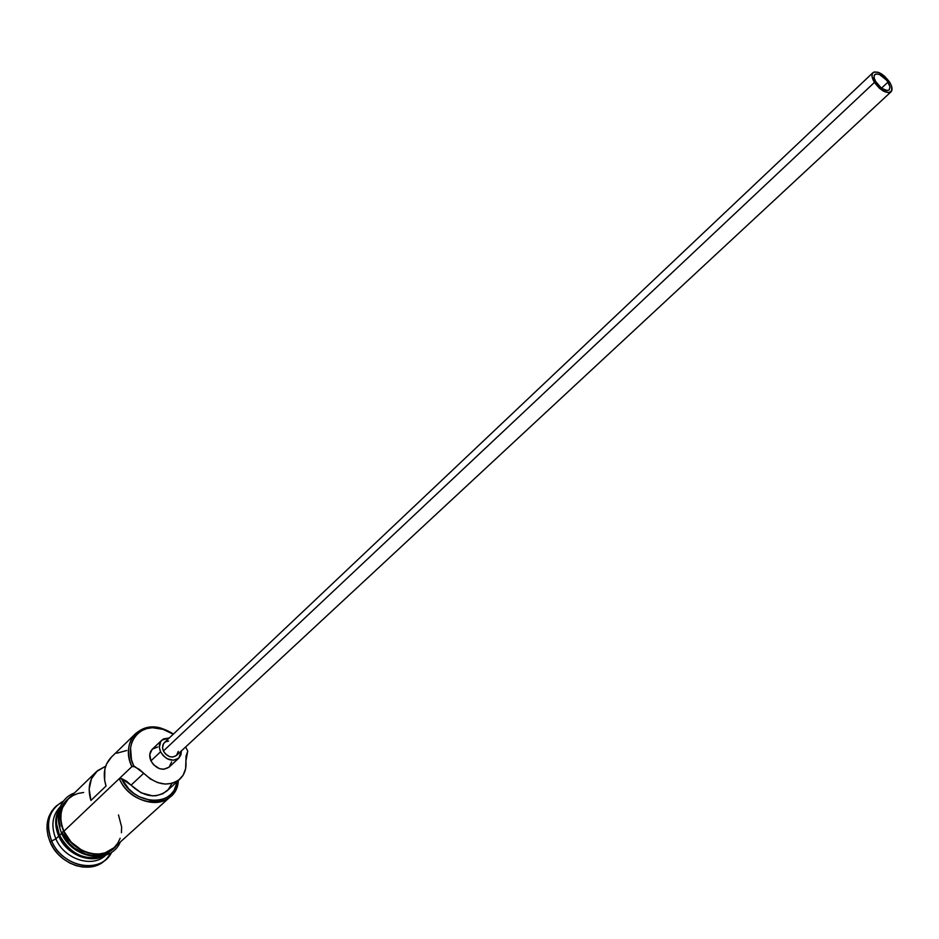 <?xml version="1.0" encoding="UTF-8"?>
<svg xmlns="http://www.w3.org/2000/svg" width="939" height="939" viewBox="0 0 939 939"><rect width="100%" height="100%" fill="white"/><g stroke="black" fill="none" stroke-linecap="round" stroke-linejoin="round"><path stroke-width="1.41" d="M131.871 766.647L133.643 765.719C122.669 743.735 139.993 721.88 161.884 728.828L173.257 734.204L164.079 729.509L152.423 727.713L146.93 728.547L141.953 730.519L137.669 733.559L134.254 737.561L131.847 742.373L130.556 747.82L131.46 759.721L133.643 765.719L131.871 766.647L134.054 766.564L133.643 765.719L143.737 773.266L131.061 785.157L126.589 781.236L121.448 778.525L128.878 789.042L133.749 793.326L139.148 796.73L150.698 800.439L156.402 800.603L161.778 799.629L166.626 797.575L170.769 794.488L174.044 790.521L177.483 781.318C174.854 807.657 133.667 806.108 121.448 778.525L119.288 778.607L131.871 766.647C126.342 753.289 127.587 742.279 135.592 733.617C146.378 724.791 158.996 724.931 173.433 734.04L161.297 728.23C138.502 720.988 120.45 743.735 131.871 766.647L134.054 766.564L139.23 769.311L143.737 773.266L131.061 785.157L121.448 778.525L119.288 778.607L63.887 831.238L131.871 766.647M187.718 750.954L185.593 747.01L187.718 750.954M888.048 82.057L889.984 86.752L889.21 89.909C885.407 91.494 880.993 88.982 875.97 82.362L874.045 77.679L874.268 75.331L875.653 74.028L879.444 74.427L886.897 80.425L889.972 86.728L889.233 89.886L887.332 90.602L881.51 88.266L875.171 80.965L873.998 77.115L874.808 74.545C878.611 72.949 883.024 75.449 888.048 82.057L881.451 88.219L888.048 82.057M873 72.632L164.348 742.632L162.811 745.132L162.588 748.324L163.398 751L874.455 82.409C871.756 77.89 871.275 74.627 873 72.632C877.754 70.636 883.27 73.758 889.538 82.01C892.261 86.552 892.754 89.827 891.005 91.846C886.252 93.818 880.735 90.672 874.455 82.409L163.398 751L162.541 747.867L163.492 743.665L165.475 741.81L168.597 741.047M150.933 760.872L160.581 751.787C158.597 747.045 159.031 743.136 161.895 740.085L169.29 737.948L163.503 738.911L160.722 741.505L159.372 747.397L160.581 751.787L150.933 760.872L149.782 754.381L152.282 749.205C149.407 752.268 148.961 756.153 150.933 760.872C156.25 769.064 162.306 771.154 169.079 767.14L163.797 769.299L159.513 768.677L153.62 764.827L150.933 760.872M104.581 855.535C86.001 862.706 70.718 856.239 58.734 836.144L59.58 835.71C65.742 848.093 75.249 855.429 88.078 857.706C75.249 855.429 65.742 848.093 59.58 835.71L58.734 836.144C54.345 825.569 54.732 816.144 59.885 807.833C54.732 816.144 54.345 825.569 58.734 836.144L55.882 838.856C50.776 825.944 52.255 815.216 60.342 806.671L60.155 806.847C52.232 815.404 50.812 826.062 55.882 838.856L58.734 836.144C67.256 856.884 95.919 865.887 108.936 852.272M59.591 835.334C70.495 854.244 85.003 861.11 103.102 855.934C85.003 861.11 70.495 854.244 59.591 835.334L61.657 833.363L59.591 835.334C55.601 825.909 55.542 817.223 59.392 809.289C55.542 817.223 55.601 825.909 59.591 835.334M51.68 841.039L55.882 838.856C64.286 859.291 92.374 868.399 105.579 855.323L105.778 855.147C92.644 868.458 64.333 859.408 55.882 838.856L51.68 841.039C46.128 827.001 47.689 815.298 56.375 805.908L63.735 800.92C49.074 809.183 45.06 822.564 51.68 841.039L50.272 842.377L51.68 841.039C62.432 867.73 101.435 874.549 111.741 852.143L106.283 859.162C91.752 873.505 60.906 863.493 51.68 841.039M135.592 733.617L111.448 757.057C104.311 764.557 102.515 774.206 106.048 786.013L90.919 800.451C87.444 788.748 89.275 779.159 96.4 771.67L68.113 799.136C60.178 807.693 58.77 818.397 63.887 831.238L71.176 842.13L81.587 850.077L87.456 852.53L93.477 853.844L99.393 853.95L104.992 852.87L113.842 847.847M96.4 771.67L105.696 766.189L97.503 770.661L91.47 778.701L89.158 789.089L90.919 800.451L106.048 786.013L104.628 780.25L104.875 769.123L106.518 764.111L111.506 756.987M56.645 824.16L59.58 835.71M55.683 806.601L54.967 807.27C46.281 816.66 44.72 828.362 50.272 842.377L48.006 835.792L46.997 829.125L47.29 822.646L48.875 816.601L51.668 811.226L56.375 805.908M63.606 831.332C57.925 816.437 60.354 804.793 70.906 796.413L64.791 802.587L62.244 807.54L60.8 813.115L60.554 819.101L61.493 825.252L63.606 831.332L61.399 832.787L63.606 831.332C72.831 853.891 104.875 862.049 116.694 845.276L110.227 850.922L105.121 853.175L99.475 854.267L93.501 854.15L87.421 852.823L81.482 850.347L70.965 842.318L63.606 831.332M113.103 848.95L108.748 852.26L103.654 854.502L98.008 855.593L92.034 855.488L85.954 854.173L74.474 848.14L69.521 843.68L62.174 832.693L61.399 832.787C71.869 858.856 110.708 865.3 120.298 842.013M171.767 783.819L168.222 789.629L162.858 793.725L156.132 795.709L152.435 795.838L141.073 792.786L131.061 785.157C143.714 796.965 155.674 798.889 166.954 790.908L179.783 779.229M104.875 860.429L100.755 863.457L95.226 865.922L89.099 867.12L82.62 867.026L76.024 865.617L69.592 862.941L63.582 859.115L58.218 854.279L53.723 848.621L50.272 842.377C59.474 864.819 90.297 874.819 104.828 860.476L106.283 859.162M66.939 799.817L63.371 803.972L60.812 808.925L59.38 814.5L59.122 820.475L60.061 826.613M114.358 847.365L117.774 843.175L120.169 838.222M121.46 832.717L121.612 826.848L118.49 814.97M83.653 792.481L78.078 793.432L72.984 795.521L68.594 798.678M68.148 799.101L62.526 807.693L61.105 813.209L60.859 819.137L61.798 825.228L63.887 831.238C72.373 851.779 100.579 860.993 113.795 847.894L170.652 796.483C157.341 809.711 128.303 799.817 119.288 778.607C131.836 808.913 177.248 809.841 178.293 780.591L175.886 789.429L170.652 796.483M185.887 761.259L187.659 751.493L186.039 756.071L185.887 761.259C186.591 768.665 184.572 774.64 179.83 779.182C168.527 787.164 156.496 785.192 143.737 773.266L150.205 778.854L157.599 782.574L165.264 784.088L172.483 783.267L178.621 780.192L183.128 775.18L185.617 768.665L185.887 761.259M171.649 761.846L169.149 767.069M152.329 749.169L157.693 746.986M126.742 750.496L116.741 753.231M181.415 750.883L178.809 758.125C172.025 762.139 165.945 760.027 160.581 751.787L163.292 755.754L167.083 758.712L173.527 760.273L178.891 758.055L180.945 754.803L181.415 750.883M178.281 751.376L176.473 755.484M176.426 755.519L172.635 757.069L169.56 756.611L165.334 753.841L163.398 751C167.236 756.881 171.579 758.395 176.426 755.519L891.005 91.846M874.455 82.409L879.42 88.219L883.353 91.06L888.67 92.691L891.721 90.801L891.51 86.024L889.538 82.01L884.608 76.259L878.81 72.491L874.068 71.986L872.319 73.606L872.049 76.54L874.455 82.409M161.297 728.23L161.884 728.828M152.271 749.216L161.895 740.085M74.392 793.032C63.652 796.659 53.018 810.369 61.328 832.647M169.079 767.14L178.809 758.125"/></g></svg>
